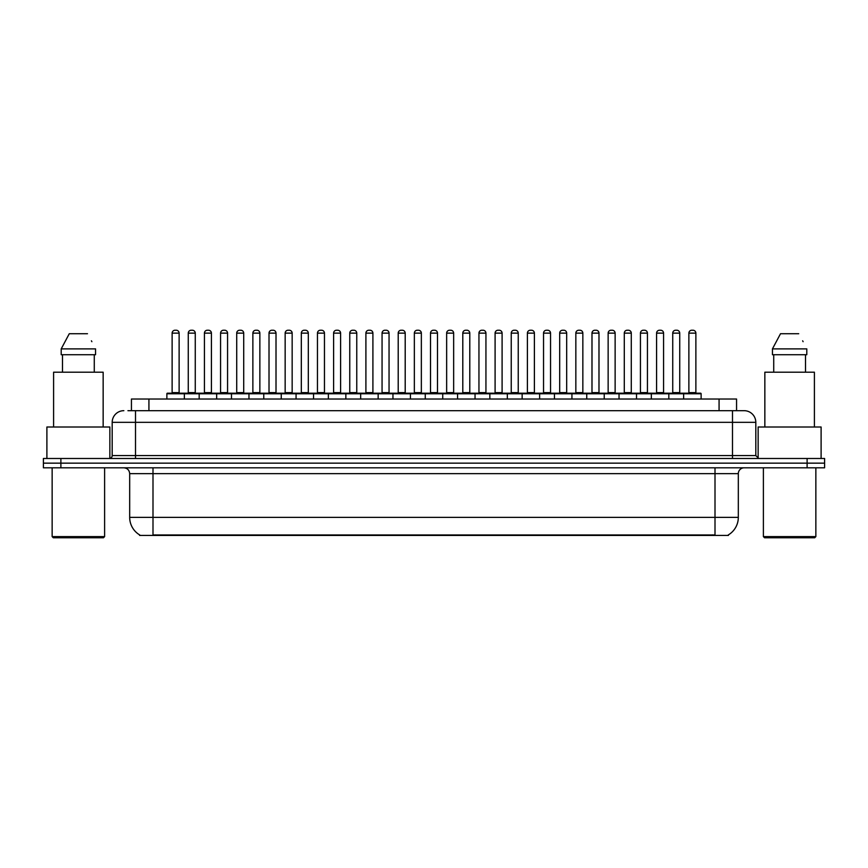 <?xml version="1.0" encoding="UTF-8"?>
<svg xmlns="http://www.w3.org/2000/svg" width="868" height="868" viewBox="0 0 868 868"><rect width="100%" height="100%" fill="white"/><g stroke="black" fill="none" stroke-linecap="round" stroke-linejoin="round"><path stroke-width="1.3" d="M131.437 410.683L131.437 399.02L736.563 399.02L736.563 410.683M728.404 534.862L728.404 535.437L139.596 535.437L139.596 534.862M139.77 534.97A20.409 20.409 0 0 1 129.679 517.371L152.996 517.371L152.996 534.97L715.004 534.97L715.004 517.371L738.321 517.371L738.321 473.646A5.826 5.826 0 0 1 744.147 467.809M129.679 517.371L129.679 473.646C129.332 470.098 127.39 468.156 123.853 467.809M728.23 534.97A20.409 20.409 0 0 0 738.321 517.371M824.6 467.809L824.6 463.154L43.4 463.154L43.4 467.809L60.89 467.809L60.89 463.154L43.4 463.154L43.4 458.488L60.89 458.488L60.89 463.154L824.6 463.154L824.6 467.809L60.89 467.809M128.204 410.683L744.147 410.683A11.664 11.664 0 0 1 755.811 422.336L755.811 455.57L758.719 458.488M127.932 410.683L135.517 410.683L135.517 422.336L112.189 422.336L112.189 455.57A2.919 2.919 0 0 1 109.281 458.488M123.853 410.683A11.664 11.664 0 0 0 112.189 422.336M824.6 458.488L824.6 463.154L824.6 458.488L60.89 458.488M755.811 422.336L732.484 422.336L732.484 410.683L744.147 410.683M683.637 399.02L683.637 393.779A0.586 0.586 0 0 1 684.212 393.193L700.541 393.193A0.586 0.586 0 0 1 701.127 393.779L166.873 393.779A0.586 0.586 0 0 1 167.459 393.193L183.788 393.193A0.586 0.586 0 0 1 184.363 393.779L184.363 399.02M179.123 333.138L172.124 333.138A2.919 2.919 0 0 1 175.043 330.231L176.204 330.231A2.919 2.919 0 0 1 179.123 333.138L179.123 392.607A0.586 0.586 0 0 0 179.698 393.193M172.124 333.138L172.124 392.607A0.586 0.586 0 0 1 171.538 393.193M166.873 393.779L166.873 399.02M200.519 393.779A0.586 0.586 0 0 0 199.933 393.193L183.604 393.193M188.269 333.138A2.919 2.919 0 0 1 191.188 330.231L192.349 330.231A2.919 2.919 0 0 1 195.267 333.138L188.269 333.138L188.269 392.607A0.586 0.586 0 0 1 187.694 393.193M195.267 333.138L195.267 392.607A0.586 0.586 0 0 0 195.853 393.193M167.459 393.193L183.788 393.193M175.043 330.231L176.204 330.231M199.173 399.02L199.173 393.779A0.586 0.586 0 0 1 199.759 393.193L216.078 393.193A0.586 0.586 0 0 1 216.664 393.779L216.664 399.02M211.412 333.138L204.425 333.138A2.919 2.919 0 0 1 207.333 330.231L208.504 330.231A2.919 2.919 0 0 1 211.412 333.138L211.412 392.607A0.586 0.586 0 0 0 211.998 393.193M204.425 333.138L204.425 392.607A0.586 0.586 0 0 1 203.839 393.193M231.474 399.02L231.474 393.779A0.586 0.586 0 0 1 232.049 393.193L248.378 393.193A0.586 0.586 0 0 1 248.964 393.779L248.964 399.02M243.713 333.138L236.714 333.138A2.919 2.919 0 0 1 239.633 330.231L240.794 330.231A2.919 2.919 0 0 1 243.713 333.138L243.713 392.607A0.586 0.586 0 0 0 244.299 393.193M236.714 333.138L236.714 392.607A0.586 0.586 0 0 1 236.139 393.193M263.763 399.02L263.763 393.779A0.586 0.586 0 0 1 264.349 393.193L280.679 393.193A0.586 0.586 0 0 1 281.254 393.779L281.254 399.02M269.015 333.138L269.015 392.607L276.013 392.607L276.013 333.138L269.015 333.138A2.919 2.919 0 0 1 271.934 330.231L273.094 330.231A2.919 2.919 0 0 1 276.013 333.138L276.013 392.607A0.586 0.586 0 0 0 276.599 393.193M269.015 392.607A0.586 0.586 0 0 1 268.429 393.193M296.064 399.02L296.064 393.779A0.586 0.586 0 0 1 296.65 393.193L312.968 393.193A0.586 0.586 0 0 1 313.554 393.779L313.554 399.02M300.729 393.193A0.586 0.586 0 0 0 301.315 392.607L301.315 333.138L301.315 392.607L308.314 392.607L308.314 333.138L301.315 333.138A2.919 2.919 0 0 1 304.223 330.231L305.395 330.231A2.919 2.919 0 0 1 308.314 333.138L308.314 392.607A0.586 0.586 0 0 0 308.889 393.193M232.808 393.779A0.586 0.586 0 0 0 232.233 393.193M215.904 393.193L248.378 393.193M220.57 333.138A2.919 2.919 0 0 1 223.488 330.231L224.649 330.231A2.919 2.919 0 0 1 227.568 333.138L220.57 333.138L220.57 392.607A0.586 0.586 0 0 1 219.984 393.193M227.568 333.138L227.568 392.607A0.586 0.586 0 0 0 228.143 393.193M265.109 393.779A0.586 0.586 0 0 0 264.523 393.193L248.205 393.193M252.87 333.138A2.919 2.919 0 0 1 255.778 330.231L256.95 330.231A2.919 2.919 0 0 1 259.858 333.138L252.87 333.138L252.87 392.607A0.586 0.586 0 0 1 252.284 393.193M259.858 333.138L259.858 392.607A0.586 0.586 0 0 0 260.443 393.193M297.409 393.779A0.586 0.586 0 0 0 296.823 393.193L280.505 393.193M285.16 333.138A2.919 2.919 0 0 1 288.078 330.231L289.25 330.231A2.919 2.919 0 0 1 292.158 333.138L285.16 333.138L285.16 392.607A0.586 0.586 0 0 1 284.585 393.193M292.158 333.138L292.158 392.607A0.586 0.586 0 0 0 292.744 393.193M103.444 537.769L53.306 537.769L52.145 536.608L104.616 536.608L103.444 537.769M52.145 467.809L52.145 536.608M104.616 467.809L104.616 536.608M109.856 458.423L109.856 427.002L46.894 427.002L46.894 458.488M103.151 427.002L103.151 372.198L53.599 372.198L53.599 427.002M94.276 354.719L94.276 372.198L94.276 354.719M61.205 348.882L69.277 333.724L61.205 348.882L61.205 354.719L95.556 354.719L95.556 348.882L61.205 348.882M91.867 341.688L91.411 340.809M62.485 354.719L62.485 372.198M87.484 333.724L69.277 333.724M814.694 537.769L764.556 537.769L763.384 536.608L815.855 536.608L814.694 537.769M763.384 467.809L763.384 536.608M815.855 467.809L815.855 536.608M821.106 458.488L821.106 427.002L758.144 427.002L758.144 458.423M814.401 427.002L814.401 372.198L764.849 372.198L764.849 427.002M772.444 348.882L780.516 333.724L772.444 348.882L772.444 354.719L806.795 354.719L806.795 348.882L772.444 348.882M803.106 341.688L802.65 340.809M773.724 354.719L773.724 372.198M805.515 372.198L805.515 354.719M798.723 333.724L780.516 333.724M328.364 399.02L328.364 393.779A0.586 0.586 0 0 1 328.95 393.193L345.269 393.193A0.586 0.586 0 0 1 345.855 393.779L345.855 399.02M340.603 333.138L333.605 333.138A2.919 2.919 0 0 1 336.524 330.231L337.695 330.231A2.919 2.919 0 0 1 340.603 333.138L340.603 392.607A0.586 0.586 0 0 0 341.189 393.193M333.605 333.138L333.605 392.607A0.586 0.586 0 0 1 333.03 393.193M360.665 399.02L360.665 393.779A0.586 0.586 0 0 1 361.24 393.193L377.569 393.193A0.586 0.586 0 0 1 378.155 393.779L378.155 399.02M365.319 393.193A0.586 0.586 0 0 0 365.905 392.607L365.905 333.138L365.905 392.607L372.904 392.607L372.904 333.138L365.905 333.138A2.919 2.919 0 0 1 368.824 330.231L369.985 330.231A2.919 2.919 0 0 1 372.904 333.138L372.904 392.607A0.586 0.586 0 0 0 373.49 393.193M392.954 399.02L392.954 393.779A0.586 0.586 0 0 1 393.54 393.193L409.87 393.193A0.586 0.586 0 0 1 410.445 393.779L410.445 399.02M405.204 333.138L398.206 333.138A2.919 2.919 0 0 1 401.124 330.231L402.285 330.231A2.919 2.919 0 0 1 405.204 333.138L405.204 392.607A0.586 0.586 0 0 0 405.779 393.193M398.206 333.138L398.206 392.607A0.586 0.586 0 0 1 397.62 393.193M329.699 393.779A0.586 0.586 0 0 0 329.124 393.193M312.795 393.193L345.269 393.193M317.46 333.138A2.919 2.919 0 0 1 320.379 330.231L321.54 330.231A2.919 2.919 0 0 1 324.458 333.138L317.46 333.138L317.46 392.607A0.586 0.586 0 0 1 316.874 393.193M324.458 333.138L324.458 392.607A0.586 0.586 0 0 0 325.044 393.193M361.999 393.779A0.586 0.586 0 0 0 361.413 393.193M345.095 393.193L377.569 393.193M349.761 333.138A2.919 2.919 0 0 1 352.668 330.231L353.84 330.231A2.919 2.919 0 0 1 356.759 333.138L349.761 333.138L349.761 392.607A0.586 0.586 0 0 1 349.175 393.193M356.759 333.138L356.759 392.607A0.586 0.586 0 0 0 357.334 393.193M394.3 393.779A0.586 0.586 0 0 0 393.714 393.193M377.396 393.193L409.87 393.193M382.061 333.138A2.919 2.919 0 0 1 384.969 330.231L386.141 330.231A2.919 2.919 0 0 1 389.048 333.138L382.061 333.138L382.061 392.607A0.586 0.586 0 0 1 381.475 393.193M389.048 333.138L389.048 392.607A0.586 0.586 0 0 0 389.634 393.193M425.255 399.02L425.255 393.779A0.586 0.586 0 0 1 425.841 393.193L442.159 393.193A0.586 0.586 0 0 1 442.745 393.779L442.745 399.02M437.494 333.138L430.506 333.138A2.919 2.919 0 0 1 433.414 330.231L434.586 330.231A2.919 2.919 0 0 1 437.494 333.138L437.494 392.607A0.586 0.586 0 0 0 438.08 393.193M430.506 333.138L430.506 392.607A0.586 0.586 0 0 1 429.92 393.193M457.555 399.02L457.555 393.779A0.586 0.586 0 0 1 458.13 393.193L474.46 393.193A0.586 0.586 0 0 1 475.046 393.779L475.046 399.02M462.221 393.193A0.586 0.586 0 0 0 462.796 392.607L462.796 333.138L462.796 392.607L469.794 392.607L469.794 333.138L462.796 333.138A2.919 2.919 0 0 1 465.715 330.231L466.875 330.231A2.919 2.919 0 0 1 469.794 333.138L469.794 392.607A0.586 0.586 0 0 0 470.38 393.193M489.845 399.02L489.845 393.779A0.586 0.586 0 0 1 490.431 393.193L506.76 393.193A0.586 0.586 0 0 1 507.335 393.779L507.335 399.02M494.51 393.193A0.586 0.586 0 0 0 495.096 392.607L495.096 333.138L495.096 392.607L502.095 392.607L502.095 333.138L495.096 333.138A2.919 2.919 0 0 1 498.015 330.231L499.176 330.231A2.919 2.919 0 0 1 502.095 333.138L502.095 392.607A0.586 0.586 0 0 0 502.68 393.193M522.145 399.02L522.145 393.779A0.586 0.586 0 0 1 522.731 393.193L539.05 393.193A0.586 0.586 0 0 1 539.636 393.779L539.636 399.02M526.811 393.193A0.586 0.586 0 0 0 527.397 392.607L527.397 333.138L527.397 392.607L534.395 392.607L534.395 333.138L527.397 333.138A2.919 2.919 0 0 1 530.305 330.231L531.476 330.231A2.919 2.919 0 0 1 534.395 333.138L534.395 392.607A0.586 0.586 0 0 0 534.97 393.193M554.446 399.02L554.446 393.779A0.586 0.586 0 0 1 555.032 393.193L571.35 393.193A0.586 0.586 0 0 1 571.936 393.779L571.936 399.02M559.686 333.138L559.686 392.607L566.685 392.607L566.685 333.138L559.686 333.138A2.919 2.919 0 0 1 562.605 330.231L563.777 330.231A2.919 2.919 0 0 1 566.685 333.138L566.685 392.607A0.586 0.586 0 0 0 567.271 393.193M559.686 392.607A0.586 0.586 0 0 1 559.111 393.193M426.6 393.779A0.586 0.586 0 0 0 426.014 393.193M409.685 393.193L442.159 393.193M414.351 333.138A2.919 2.919 0 0 1 417.269 330.231L418.43 330.231A2.919 2.919 0 0 1 421.349 333.138L414.351 333.138L414.351 392.607A0.586 0.586 0 0 1 413.776 393.193M421.349 333.138L421.349 392.607A0.586 0.586 0 0 0 421.935 393.193M458.89 393.779A0.586 0.586 0 0 0 458.315 393.193L441.986 393.193M446.651 333.138A2.919 2.919 0 0 1 449.57 330.231L450.731 330.231A2.919 2.919 0 0 1 453.649 333.138L446.651 333.138L446.651 392.607A0.586 0.586 0 0 1 446.065 393.193M453.649 333.138L453.649 392.607A0.586 0.586 0 0 0 454.224 393.193M491.19 393.779A0.586 0.586 0 0 0 490.604 393.193L474.286 393.193M478.952 333.138A2.919 2.919 0 0 1 481.859 330.231L483.031 330.231A2.919 2.919 0 0 1 485.939 333.138L478.952 333.138L478.952 392.607A0.586 0.586 0 0 1 478.366 393.193M485.939 333.138L485.939 392.607A0.586 0.586 0 0 0 486.525 393.193M523.491 393.779A0.586 0.586 0 0 0 522.905 393.193M506.586 393.193L539.05 393.193M511.241 333.138A2.919 2.919 0 0 1 514.16 330.231L515.332 330.231A2.919 2.919 0 0 1 518.239 333.138L511.241 333.138L511.241 392.607A0.586 0.586 0 0 1 510.666 393.193M518.239 333.138L518.239 392.607A0.586 0.586 0 0 0 518.825 393.193M555.78 393.779A0.586 0.586 0 0 0 555.205 393.193L538.876 393.193M543.542 333.138A2.919 2.919 0 0 1 546.46 330.231L547.621 330.231A2.919 2.919 0 0 1 550.54 333.138L543.542 333.138L543.542 392.607A0.586 0.586 0 0 1 542.956 393.193M550.54 333.138L550.54 392.607A0.586 0.586 0 0 0 551.126 393.193M586.746 399.02L586.746 393.779A0.586 0.586 0 0 1 587.321 393.193L603.651 393.193A0.586 0.586 0 0 1 604.236 393.779L604.236 399.02M591.987 333.138L591.987 392.607L598.985 392.607L598.985 333.138L591.987 333.138A2.919 2.919 0 0 1 594.905 330.231L596.066 330.231A2.919 2.919 0 0 1 598.985 333.138L598.985 392.607A0.586 0.586 0 0 0 599.571 393.193M591.987 392.607A0.586 0.586 0 0 1 591.401 393.193M619.036 399.02L619.036 393.779A0.586 0.586 0 0 1 619.622 393.193L635.951 393.193A0.586 0.586 0 0 1 636.526 393.779L636.526 399.02M631.286 333.138L624.287 333.138A2.919 2.919 0 0 1 627.206 330.231L628.367 330.231A2.919 2.919 0 0 1 631.286 333.138L631.286 392.607A0.586 0.586 0 0 0 631.861 393.193M624.287 333.138L624.287 392.607A0.586 0.586 0 0 1 623.701 393.193M651.336 399.02L651.336 393.779A0.586 0.586 0 0 1 651.922 393.193L668.241 393.193A0.586 0.586 0 0 1 668.827 393.779L668.827 399.02M663.575 333.138L656.588 333.138A2.919 2.919 0 0 1 659.496 330.231L660.667 330.231A2.919 2.919 0 0 1 663.575 333.138L663.575 392.607A0.586 0.586 0 0 0 664.161 393.193M656.588 333.138L656.588 392.607A0.586 0.586 0 0 1 656.002 393.193M695.876 333.138L688.877 333.138A2.919 2.919 0 0 1 691.796 330.231L692.957 330.231A2.919 2.919 0 0 1 695.876 333.138L695.876 392.607A0.586 0.586 0 0 0 696.462 393.193M688.877 333.138L688.877 392.607A0.586 0.586 0 0 1 688.302 393.193M701.127 393.779L701.127 399.02M588.081 393.779A0.586 0.586 0 0 0 587.495 393.193M571.177 393.193L603.651 393.193M575.842 333.138A2.919 2.919 0 0 1 578.75 330.231L579.922 330.231A2.919 2.919 0 0 1 582.84 333.138L575.842 333.138L575.842 392.607A0.586 0.586 0 0 1 575.256 393.193M582.84 333.138L582.84 392.607A0.586 0.586 0 0 0 583.415 393.193M620.381 393.779A0.586 0.586 0 0 0 619.795 393.193M603.477 393.193L635.951 393.193M608.142 333.138A2.919 2.919 0 0 1 611.05 330.231L612.222 330.231A2.919 2.919 0 0 1 615.13 333.138L608.142 333.138L608.142 392.607A0.586 0.586 0 0 1 607.557 393.193M615.13 333.138L615.13 392.607A0.586 0.586 0 0 0 615.716 393.193M652.682 393.779A0.586 0.586 0 0 0 652.096 393.193M635.767 393.193L668.241 393.193M640.432 333.138A2.919 2.919 0 0 1 643.351 330.231L644.512 330.231A2.919 2.919 0 0 1 647.43 333.138L640.432 333.138L640.432 392.607A0.586 0.586 0 0 1 639.857 393.193M647.43 333.138L647.43 392.607A0.586 0.586 0 0 0 648.016 393.193M684.971 393.779A0.586 0.586 0 0 0 684.396 393.193M668.067 393.193L700.541 393.193M672.733 333.138A2.919 2.919 0 0 1 675.651 330.231L676.812 330.231A2.919 2.919 0 0 1 679.731 333.138L672.733 333.138L672.733 392.607A0.586 0.586 0 0 1 672.147 393.193M679.731 333.138L679.731 392.607A0.586 0.586 0 0 0 680.306 393.193M199.759 393.193L216.078 393.193M207.333 330.231L208.504 330.231M239.633 330.231L240.794 330.231M264.349 393.193L280.679 393.193M271.934 330.231L273.094 330.231M296.65 393.193L312.968 393.193M304.223 330.231L305.395 330.231M336.524 330.231L337.695 330.231M368.824 330.231L369.985 330.231M401.124 330.231L402.285 330.231M433.414 330.231L434.586 330.231M458.13 393.193L474.46 393.193M465.715 330.231L466.875 330.231M490.431 393.193L506.76 393.193M498.015 330.231L499.176 330.231M530.305 330.231L531.476 330.231M555.032 393.193L571.35 393.193M562.605 330.231L563.777 330.231M594.905 330.231L596.066 330.231M627.206 330.231L628.367 330.231M659.496 330.231L660.667 330.231M691.796 330.231L692.957 330.231M712.671 535.437L712.671 534.862M155.329 535.437L155.329 534.862M148.927 410.683L148.927 399.02M719.073 410.683L719.073 399.02M715.004 467.809L715.004 473.646L129.679 473.646M738.321 473.646L715.004 473.646L715.004 517.371L152.996 517.371L152.996 467.809M807.11 467.809L807.11 458.488M135.517 458.488L135.517 455.57L755.811 455.57M112.189 455.57L135.517 455.57L135.517 422.336L732.484 422.336L732.484 458.488M172.124 392.607L179.123 392.607M188.269 392.607L195.267 392.607M204.425 392.607L211.412 392.607M236.714 392.607L243.713 392.607M220.57 392.607L227.568 392.607M252.87 392.607L259.858 392.607M285.16 392.607L292.158 392.607M333.605 392.607L340.603 392.607M398.206 392.607L405.204 392.607M317.46 392.607L324.458 392.607M349.761 392.607L356.759 392.607M382.061 392.607L389.048 392.607M430.506 392.607L437.494 392.607M414.351 392.607L421.349 392.607M446.651 392.607L453.649 392.607M478.952 392.607L485.939 392.607M511.241 392.607L518.239 392.607M543.542 392.607L550.54 392.607M624.287 392.607L631.286 392.607M656.588 392.607L663.575 392.607M688.877 392.607L695.876 392.607M575.842 392.607L582.84 392.607M608.142 392.607L615.13 392.607M640.432 392.607L647.43 392.607M672.733 392.607L679.731 392.607"/></g></svg>
